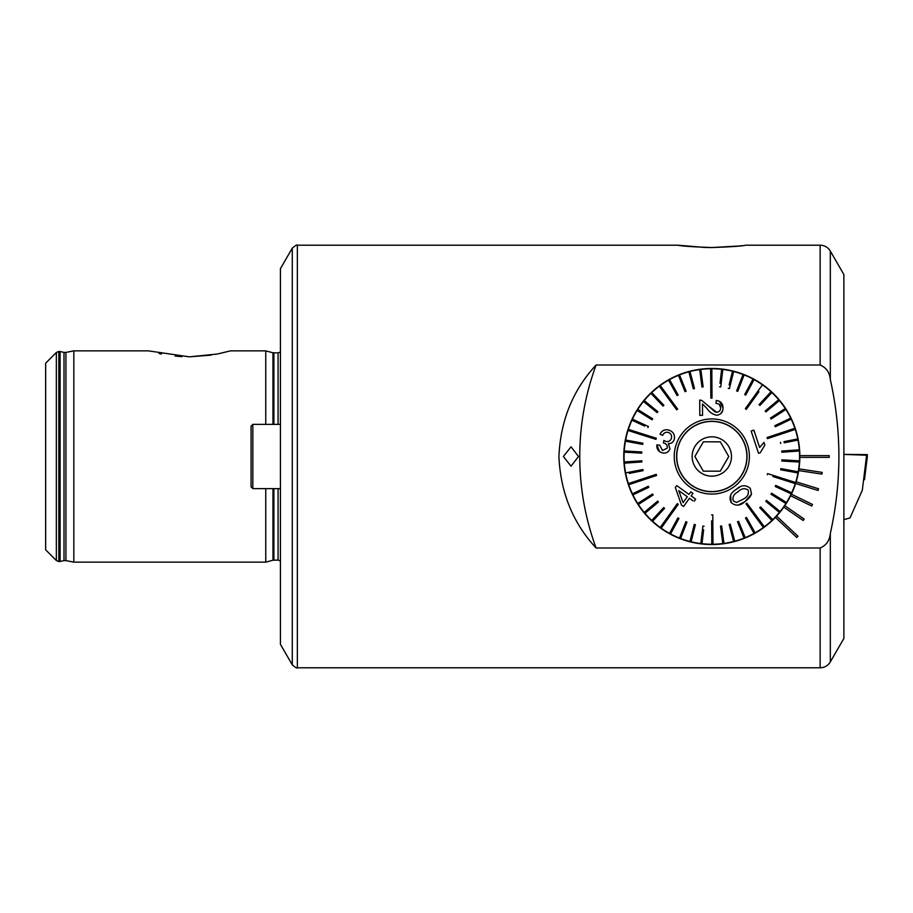 <?xml version="1.0" encoding="UTF-8"?>
<svg xmlns="http://www.w3.org/2000/svg" width="913" height="913" viewBox="0 0 913 913"><rect width="100%" height="100%" fill="white"/><g stroke="black" fill="none" stroke-linecap="round" stroke-linejoin="round"><path stroke-width="1.37" d="M711.718 247.549L705.429 247.469M704.471 247.434L678.062 245.209L297.364 245.209C297.239 244.422 295.538 245.403 292.286 248.142L292.286 664.858L280.417 644.316L280.417 268.684L292.286 248.142M711.809 247.549C691.849 246.807 680.596 246.031 678.062 245.209C680.619 246.031 691.86 246.807 711.809 247.549C731.747 246.818 742.988 246.031 745.567 245.209C743.022 246.031 731.781 246.807 711.809 247.549L739.347 245.985M799.856 456.5A88.036 88.036 0 0 1 799.845 457.379L829.198 457.379L829.198 455.621L799.845 455.621A88.036 88.036 0 0 0 711.375 368.464A88.036 88.036 0 0 0 678.998 538.191A88.036 88.036 0 0 0 775.388 517.409L796.787 537.495L797.985 536.216L776.586 516.119A88.036 88.036 0 0 0 783.811 507.16L803.155 520.49L804.148 519.029L784.815 505.711A88.036 88.036 0 0 0 790.612 495.77L811.725 506.042L812.502 504.455L791.377 494.184A88.036 88.036 0 0 0 795.611 483.491L818.037 490.464L818.562 488.786L796.136 481.813A88.036 88.036 0 0 0 798.715 470.594L821.928 474.121L822.202 472.386L798.978 468.86A88.036 88.036 0 0 0 799.845 455.621A88.036 88.036 0 0 1 799.856 456.5M798.978 468.86A88.036 88.036 0 0 1 798.715 470.594M796.136 481.813A88.036 88.036 0 0 1 795.611 483.491M791.377 494.184A88.036 88.036 0 0 1 790.612 495.77M784.815 505.711A88.036 88.036 0 0 1 783.811 507.16M776.586 516.119A88.036 88.036 0 0 1 653.012 522.019A88.036 88.036 0 0 1 644.407 399.86M159.09 353.514L161.498 354.016M175.148 356.093L181.949 356.641M189.265 356.846L211.154 355.123M56.355 560.525L45.65 549.82L45.65 363.18L56.355 352.475L56.355 560.525L58.843 561.563L58.843 351.437L56.355 352.475M265.751 424.362L265.751 350.854L230.533 350.854L217.271 354.039L189.402 356.846L148.363 350.854L73.827 350.854L73.827 562.146L65.93 560.593L65.93 352.407L73.827 350.854M596.109 365.006A264.119 264.119 0 0 0 596.109 547.994C572.953 523.092 560.559 492.586 558.916 456.5C560.525 420.482 572.919 389.977 596.109 365.006L820.148 365.006L820.148 245.209A11.743 11.743 0 0 1 830.316 251.075L830.316 379.523C841.752 430.89 841.752 482.212 830.316 533.477C829.62 540.587 826.231 545.426 820.148 547.994L820.148 667.791L297.364 667.791L297.364 245.209M830.316 251.075L843.874 274.551L843.874 638.449L830.316 661.925C827.977 665.691 824.587 667.643 820.148 667.791M644.738 399.472L644.258 400.054M775.559 395.774L778.857 399.449M778.983 399.586L779.679 400.419M742.143 245.654L739.541 245.962M563.378 456.5L571.059 466.189L578.488 456.5L571.059 446.811L563.378 456.5M596.109 547.994L820.148 547.994M820.148 365.006C826.219 367.562 829.609 372.401 830.316 379.523M278.077 488.638L278.077 560.091L272.964 560.217L265.751 562.146L265.751 488.638M862.306 490.258L866.62 455.21L862.306 490.258L850.014 517.922L843.874 519.68M866.62 455.21L843.874 454.423M863.892 477.898L864.485 479.679L867.35 454.606L843.874 454.389M864.485 479.679L863.892 479.679M864.485 477.91L867.35 454.606M251.075 486.869L251.075 426.131L252.833 424.362L252.833 488.638L251.075 486.869M280.417 424.362L252.833 424.362M280.417 488.638L252.833 488.638M737.887 491.902L737.887 491.902C733.744 494.116 732.215 497.117 733.31 500.917L736.46 502.47L743.239 499.16M730.628 495.188L731.108 502.492C728.791 497.22 730.446 492.872 736.106 489.471L736.232 489.379C741.139 484.917 745.818 484.586 750.258 488.387L751.547 493.956L745.031 501.591L748.786 498.35M743.365 499.08C747.542 496.889 749.117 493.853 748.078 489.996C744.711 487.862 741.356 488.466 738.012 491.81M745.978 503.873L746.446 503.52L745.978 503.873L763.382 527.497A87.751 87.751 0 0 0 763.85 527.143A87.751 87.751 0 0 0 764.329 526.801L746.925 503.177L746.446 503.52L746.925 503.177L750.406 507.902M660.247 385.503A87.751 87.751 0 0 0 659.779 385.857A87.751 87.751 0 0 0 659.3 386.199L676.704 409.823L677.184 409.481L677.651 409.127L660.247 385.503A87.751 87.751 0 0 1 668.533 380.173L677.115 395.546L678.131 394.975L677.115 395.546M758.817 521.3L763.382 527.497A87.751 87.751 0 0 1 755.097 532.827L746.514 517.454L745.487 518.025L746.514 517.454M745.487 518.025L754.07 533.397A87.751 87.751 0 0 0 755.097 532.827M752.358 530.327L754.07 533.397A87.751 87.751 0 0 1 745.191 537.654L738.606 521.323L737.51 521.757L744.106 538.088A87.751 87.751 0 0 0 745.191 537.654M742.783 534.824L744.106 538.088A87.751 87.751 0 0 1 734.76 541.192L730.263 524.165L729.133 524.473L733.618 541.489A87.751 87.751 0 0 0 734.76 541.192L733.858 537.791M733.618 541.489L733.618 541.489A87.751 87.751 0 0 1 723.963 543.406L721.647 525.945L720.483 526.105L722.799 543.555A87.751 87.751 0 0 0 723.963 543.406L723.838 542.448M722.331 540.062L722.799 543.555A87.751 87.751 0 0 1 712.973 544.239L712.779 514.898L711.615 514.898L712.779 514.898M711.649 520.775L711.798 544.251A87.751 87.751 0 0 0 712.391 544.239A87.751 87.751 0 0 0 712.973 544.239L712.927 536.547M711.798 544.251A87.751 87.751 0 0 1 701.971 543.692L703.649 529.711M691.118 541.774L695.386 524.69L694.245 524.404L689.977 541.489A87.751 87.751 0 0 0 700.807 543.555L702.896 526.071L700.807 543.555A87.751 87.751 0 0 0 701.971 543.692M690.833 538.065L689.977 541.489A87.751 87.751 0 0 1 680.596 538.499L686.964 522.088L685.88 521.665L679.5 538.077A87.751 87.751 0 0 0 680.596 538.499M680.778 534.801L679.5 538.077A87.751 87.751 0 0 1 670.564 533.945L678.941 518.458L677.914 517.899L669.526 533.386A87.751 87.751 0 0 0 670.564 533.945M671.203 530.293L669.526 533.386A87.751 87.751 0 0 1 661.183 528.159L678.279 504.307L677.8 503.965L677.32 503.634L660.225 527.486A87.751 87.751 0 0 0 660.704 527.828A87.751 87.751 0 0 0 661.183 528.159L665.668 521.916M664.71 521.232L660.225 527.486A87.751 87.751 0 0 1 652.601 521.255L664.573 508.336L663.705 507.548L651.734 520.456A87.751 87.751 0 0 0 652.601 521.255M654.13 517.876L651.734 520.456A87.751 87.751 0 0 1 644.955 513.323L658.444 502.013L657.691 501.111L644.201 512.421A87.751 87.751 0 0 0 644.955 513.323M646.895 510.162L644.201 512.421A87.751 87.751 0 0 1 638.358 504.49L653.16 494.96L652.521 493.979L653.16 494.96M652.521 493.979L637.719 503.508A87.751 87.751 0 0 0 638.358 504.49L638.461 504.433M637.719 503.508A87.751 87.751 0 0 1 632.926 494.903L648.801 487.302L648.298 486.252L632.412 493.853A87.751 87.751 0 0 0 632.926 494.903M648.298 486.252L632.412 493.853A87.751 87.751 0 0 1 628.726 484.712L656.573 475.468L656.207 474.349L656.573 475.468M642.661 469.567L625.622 472.934A87.751 87.751 0 0 0 628.361 483.605L656.207 474.349L628.361 483.605A87.751 87.751 0 0 0 628.726 484.712L636.03 482.292M625.622 472.934A87.751 87.751 0 0 1 624.321 463.165L641.885 461.944L641.805 460.78L624.241 462.001A87.751 87.751 0 0 0 624.321 463.165L624.378 463.165M624.241 462.001A87.751 87.751 0 0 1 624.172 452.152L641.759 453.145L641.816 451.969L624.241 450.976A87.751 87.751 0 0 0 624.172 452.152M624.241 450.976A87.751 87.751 0 0 1 625.416 441.196L642.729 444.391L642.935 443.227L642.729 444.391M642.935 443.227L625.622 440.043A87.751 87.751 0 0 0 625.416 441.196M629.091 440.682L625.622 440.043A87.751 87.751 0 0 1 628.007 430.491L655.979 439.381L656.333 438.263L655.979 439.381L650.387 437.601M656.333 438.263L628.361 429.372A87.751 87.751 0 0 0 628.19 429.932A87.751 87.751 0 0 0 628.007 430.491M635.699 431.701L628.361 429.372A87.751 87.751 0 0 1 631.933 420.197L644.715 426.109M647.91 427.581L648.401 426.519L632.424 419.124A87.751 87.751 0 0 0 631.933 420.197M635.619 420.608L632.424 419.124A87.751 87.751 0 0 1 637.114 410.473L652.042 419.809L652.658 418.805L637.731 409.469A87.751 87.751 0 0 0 637.114 410.473M638.552 409.983L637.731 409.469A87.751 87.751 0 0 1 643.471 401.469L657.109 412.608L657.851 411.695L644.213 400.556A87.751 87.751 0 0 0 643.471 401.469L643.848 401.777M644.213 400.556A87.751 87.751 0 0 1 650.912 393.332L663.043 406.091L663.888 405.281L651.756 392.533A87.751 87.751 0 0 0 650.912 393.332M651.756 392.533A87.751 87.751 0 0 1 659.3 386.199M690.924 428.151A35.219 35.219 0 0 1 740.169 435.615A35.219 35.219 0 0 1 732.694 484.849A35.219 35.219 0 0 1 683.46 477.385A35.219 35.219 0 0 1 690.924 428.151M767.65 473.619L767.297 474.737L767.65 473.619L795.622 482.509A87.751 87.751 0 0 1 795.44 483.068A87.751 87.751 0 0 1 791.697 492.803L775.719 485.419L775.228 486.481L791.206 493.876A87.751 87.751 0 0 1 786.515 502.527L771.588 493.191L770.971 494.195L785.899 503.531A87.751 87.751 0 0 1 780.159 511.531L766.521 500.392L780.159 511.531A87.751 87.751 0 0 1 772.718 519.668L760.586 506.909L759.73 507.719L760.586 506.909M787.965 431.826L795.269 429.395A87.751 87.751 0 0 0 794.903 428.288L767.046 437.532L767.422 438.651L795.269 429.395A87.751 87.751 0 0 1 797.779 438.913L783.959 441.652M745.35 408.693L746.309 409.366L745.35 408.693L762.446 384.841A87.751 87.751 0 0 1 762.926 385.172A87.751 87.751 0 0 1 771.029 391.745L759.057 404.664L759.924 405.452L771.884 392.544A87.751 87.751 0 0 1 778.675 399.677L765.185 410.987L765.939 411.889L779.428 400.579A87.751 87.751 0 0 1 785.271 408.51L770.469 418.04L771.108 419.021L785.91 409.492A87.751 87.751 0 0 1 790.704 418.097L774.829 425.698L775.331 426.748L791.217 419.147A87.751 87.751 0 0 1 794.903 428.288M711.878 376.441L711.832 368.749A87.751 87.751 0 0 0 711.238 368.761A87.751 87.751 0 0 0 710.656 368.761L710.839 398.102L712.014 398.102L711.832 368.749A87.751 87.751 0 0 1 721.658 369.309L719.98 383.289M660.521 434.383L662.598 435.364C663.831 432.853 665.725 431.86 668.305 432.397C670.998 433.481 672.025 435.501 671.386 438.457C670.279 441.082 668.384 442.052 665.703 441.378L663.877 440.465L663.42 442.942M659.517 451.604L656.904 444.848C656.527 448.785 658.136 451.399 661.731 452.688C665.486 453.784 668.248 452.551 670.005 449.002L668.384 443.558C671.283 443.684 673.235 442.303 674.25 439.427C675.095 434.816 673.349 431.723 669.001 430.149C665.018 429.03 662.016 430.365 660.008 434.143M659.768 445.224L662.496 450.474L659.768 445.224L656.904 444.848M692.887 500.712L689.463 498.258L683.563 506.498L689.463 498.258L691.232 499.525M675.335 487.496L681.429 504.969L675.335 487.496L676.43 485.978M688.995 494.401L676.693 485.602L688.995 494.401L690.833 491.845L692.967 493.374L690.833 491.845M691.13 495.93L692.967 493.374L691.13 495.93L695.672 499.194L691.13 495.93M695.672 499.194L694.279 501.123M734.086 486.743A37.559 37.559 0 0 1 681.566 478.777A37.559 37.559 0 0 1 689.532 426.257A37.559 37.559 0 0 1 742.064 434.223A37.559 37.559 0 0 1 734.086 486.743M676.704 409.823L673.223 405.098M629.297 473.402L643.117 470.674L642.889 469.522M737.989 505.151L745.031 501.591C740.192 505.973 735.547 506.27 731.108 502.492M739.61 487.2L736.232 489.379M748.957 498.167L751.091 495.131M759.73 507.719L771.873 520.467A87.751 87.751 0 0 1 764.329 526.801M773.95 496.056L770.971 494.195M791.697 492.803A87.751 87.751 0 0 1 791.206 493.876L788.01 492.392M772.889 476.518L795.257 483.628M788.284 480.181L795.622 482.509A87.751 87.751 0 0 0 798.213 471.804L780.9 468.609L780.683 469.773L798.008 472.957M784.472 470.469L780.683 469.773M784.187 442.805L798.008 440.066A87.751 87.751 0 0 1 799.309 449.835L781.745 451.056L781.825 452.22L799.389 450.999A87.751 87.751 0 0 1 799.457 460.848L781.87 459.855L781.813 461.031L799.389 462.024A87.751 87.751 0 0 1 798.213 471.804M799.457 460.848A87.751 87.751 0 0 1 799.389 462.024L795.543 461.807M781.87 459.855L785.385 460.061M799.309 449.835A87.751 87.751 0 0 1 799.389 450.999L795.874 451.25M781.745 451.056L785.26 450.805M767.046 437.532L772.615 435.684M775.982 401.937L778.675 399.677A87.751 87.751 0 0 1 779.428 400.579M771.029 391.745A87.751 87.751 0 0 1 771.884 392.544L769.499 395.124M746.309 409.366L758.92 391.768M757.961 391.084L762.446 384.841A87.751 87.751 0 0 0 753.065 379.055L744.688 394.542L745.716 395.101L744.688 394.542M729.384 388.596L728.243 388.31L729.384 388.596L733.653 371.511A87.751 87.751 0 0 1 743.034 374.501L743.034 374.501A87.751 87.751 0 0 1 744.129 374.923L737.75 391.335L744.129 374.923A87.751 87.751 0 0 1 753.065 379.055M719.57 386.792L720.734 386.929L722.822 369.445A87.751 87.751 0 0 1 733.653 371.511L732.797 374.935M732.511 371.226L729.099 384.898M710.702 376.453L710.656 368.761A87.751 87.751 0 0 0 699.666 369.594L701.983 387.055L703.147 386.895L700.83 369.445M702.69 383.403L703.147 386.895M693.355 388.835L688.87 371.808L693.355 388.835L694.496 388.527L690 371.511A87.751 87.751 0 0 1 699.666 369.594M678.131 394.975L669.549 379.603A87.751 87.751 0 0 1 678.439 375.346L685.024 391.677L686.108 391.243L679.523 374.912A87.751 87.751 0 0 1 690 371.511M678.439 375.346A87.751 87.751 0 0 1 679.523 374.912L680.847 378.176M668.533 380.173A87.751 87.751 0 0 1 669.549 379.603L671.272 382.673M674.171 404.402L677.651 409.127M699.803 415.369L702.542 415.347L702.474 403.98L702.542 415.347L699.803 415.369L699.712 400.054L699.803 415.369M715.324 412.083L708.317 405.92L716.682 412.299C719.284 411.968 720.619 410.496 720.677 407.917C720.517 405.064 718.965 403.569 715.997 403.409L716.214 401.069M719.41 404.63L720.677 407.917M722.948 409.298L723.028 407.963L719.49 401.332M716.271 400.476C720.711 401.092 722.959 403.58 723.028 407.963C723.039 412.208 720.905 414.628 716.637 415.232L717.903 415.107M720.699 413.749L722.697 410.588M753.876 430.16L751.159 431.062L758.543 453.293L751.159 431.062L753.876 430.16L759.639 447.484L753.876 430.16M759.639 447.484L763.987 442.394L764.683 444.505M704.06 526.208L702.896 526.071M722.822 369.445A87.751 87.751 0 0 0 721.658 369.309M745.716 395.101L754.092 379.614M743.034 374.501L736.654 390.912L737.75 391.335M785.91 409.492A87.751 87.751 0 0 0 785.271 408.51M791.217 419.147A87.751 87.751 0 0 0 790.704 418.097M798.008 440.066A87.751 87.751 0 0 0 797.779 438.913M780.512 442.326L780.741 443.478M766.521 500.392L765.779 501.305L779.417 512.444M771.873 520.467A87.751 87.751 0 0 0 772.718 519.668M785.899 503.531A87.751 87.751 0 0 0 786.515 502.527M764.854 445.03L760.301 452.711L758.543 453.293M716.637 415.232C712.505 414.354 709.287 412.083 706.959 408.442L702.474 403.98M699.712 400.054L701.686 400.373L708.317 405.92M663.877 443.056C666.467 443.809 667.574 445.521 667.209 448.169L662.496 450.474M683.563 506.498L681.429 504.969M683.072 502.675L678.77 490.612L683.072 502.675L687.318 496.729L678.77 490.612L687.318 496.729L683.072 502.675M703.307 471.154L711.775 471.176L703.307 471.154L694.873 456.466L703.307 471.154M703.375 441.812L694.873 456.466L703.375 441.812L711.843 441.824L703.375 441.812M711.729 491.719A35.219 35.219 0 0 0 747.028 456.58A35.219 35.219 0 0 0 711.889 421.281A35.219 35.219 0 0 0 676.601 456.42A35.219 35.219 0 0 0 711.729 491.719M711.729 491.571A35.071 35.071 0 0 0 746.88 456.58A35.071 35.071 0 0 0 711.889 421.429A35.071 35.071 0 0 0 676.75 456.42A35.071 35.071 0 0 0 711.729 491.571M711.855 436.836A19.664 19.664 0 0 0 692.157 456.454A19.664 19.664 0 0 0 711.775 476.164A19.664 19.664 0 0 0 731.473 456.546A19.664 19.664 0 0 0 711.855 436.836M720.254 471.188L711.775 471.176L720.254 471.188L728.757 456.534L720.254 471.188M720.323 441.846L728.757 456.534L720.323 441.846L711.843 441.824L720.323 441.846M65.93 560.593L64.001 560.616L64.001 352.384L65.93 352.407M278.077 424.362L278.077 352.909L272.964 352.783L265.751 350.854M273.877 424.362L273.877 352.909M273.877 560.091L273.877 488.638M272.964 560.217L272.964 488.638M272.964 424.362L272.964 352.783M64.001 560.616L60.11 561.472L60.11 351.528L58.843 351.437M60.11 561.472L59.356 561.563L59.356 351.437M830.316 533.477L830.316 661.925M864.999 473.71L865.125 467.844M865.398 455.176L865.41 454.526M278.077 560.091L280.417 560.993M64.001 352.384L60.11 351.528M820.148 245.209L745.567 245.209M265.751 562.146L73.827 562.146M278.077 352.909L280.417 352.007M297.364 667.791C297.239 668.578 295.538 667.597 292.286 664.858M864.999 475.525L867.35 456.42"/></g></svg>
